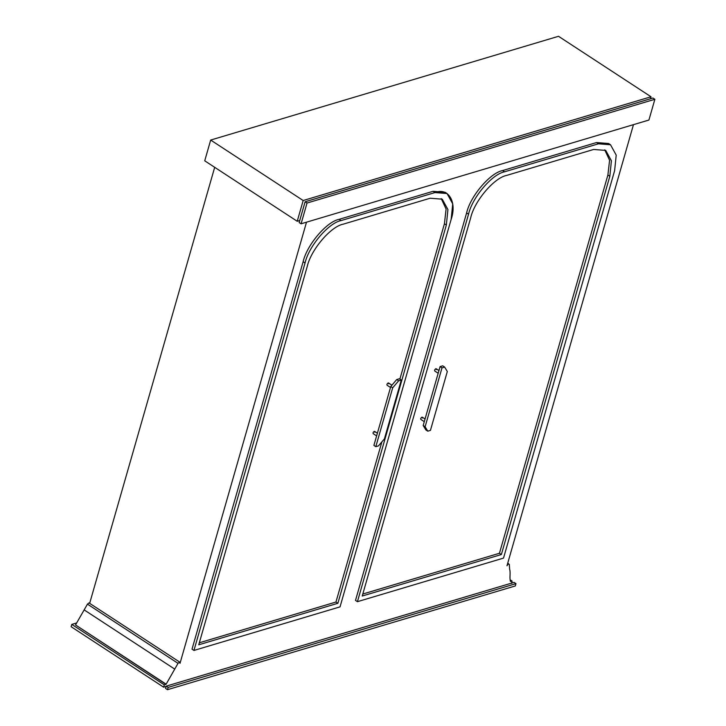 <?xml version="1.0" encoding="UTF-8"?>
<svg xmlns="http://www.w3.org/2000/svg" width="726" height="726" viewBox="0 0 726 726"><rect width="100%" height="100%" fill="white"/><g stroke="black" fill="none" stroke-linecap="round" stroke-linejoin="round"><path stroke-width="1.09" d="M375.814 446.671L373.89 445.419L390.769 386.541L396.714 379.553L399.364 378.763L401.296 380.016L384.408 438.894L378.473 445.882L375.814 446.671L392.702 387.802L398.638 380.814L401.296 380.016M396.714 379.553L398.638 380.814M390.769 386.541L392.702 387.802M388.664 383.827C388.51 382.52 387.929 382.693 386.922 384.353L387.058 385.216L390.506 387.466M337.88 603.288L446.345 225.033L447.933 209.542L442.243 199.187L430.182 198.216L343.226 224.162C330.757 226.458 310.955 249.762 307.216 266.533L198.752 644.797L337.88 603.288L335.957 602.035L199.323 642.791M335.957 602.035L381.885 441.871M399.881 379.099L444.421 223.771L446.091 209.034L441.245 198.606M374.77 432.269C374.616 430.954 374.035 431.126 373.037 432.787L373.173 433.649L376.622 435.899M434.983 192.571L447.044 193.533L452.734 203.888L451.145 219.388C457.226 201.919 448.332 187.172 434.983 192.571L341.066 220.586L434.983 192.571L433.05 191.31L445.12 192.272L447.044 193.533M193.951 650.442L305.056 262.957C308.804 246.196 328.606 222.882 341.066 220.586C328.606 222.882 308.804 246.196 305.056 262.957L193.951 650.442L340.04 606.863L451.145 219.388L340.04 606.863L193.951 650.442L192.018 649.18L303.132 261.705C306.871 244.934 326.673 221.63 339.142 219.325L433.05 191.31M297.224 221.276L204.732 160.809L210.676 140.054L558.512 36.3L651.013 96.767L303.178 200.521L297.224 221.276L299.729 220.532M306.508 222.174L180.021 663.31L179.549 662.103L178.024 663.337L166.036 684.355L164.294 684.872L163.631 687.177L166.136 686.433M510.614 580.128L512.129 581.118L511.467 583.432M512.129 581.118L510.451 581.426C509.325 577.751 510.768 572.741 509.625 569.211L509.334 564.51L507.746 563.104M509.334 564.51C508.735 563.494 507.955 563.92 506.984 565.781L633.471 124.654M651.013 96.767L650.442 98.772M504.552 171.817L502.619 170.556C490.159 172.861 470.357 196.165 466.609 212.936L355.504 600.42L357.428 601.682L468.542 214.197C472.281 197.427 492.083 174.122 504.552 171.817L598.46 143.802L610.53 144.773L616.211 155.128L614.632 170.619L503.517 558.103L357.428 601.682M502.619 170.556L596.536 142.541L608.606 143.512L610.53 144.773M210.676 140.054L303.178 200.521M89.688 603.252L214.687 167.325M179.839 662.185L88.971 602.898L87.456 604.132L178.024 663.337M174.73 669.109L84.162 609.894L87.456 604.132M166.091 684.146L75.522 624.932L84.162 609.894M166.036 684.355L75.522 624.932M163.631 687.177L71.13 626.71L71.792 624.405L76.393 623.035M71.792 624.405L164.294 684.872M427.786 431.171L425.853 429.919L423.185 425.49L440.074 366.621L442.724 365.822L444.648 367.084L441.998 367.873L425.118 426.752L427.786 431.171L430.436 430.382L447.316 371.512L444.648 367.084M440.074 366.621L441.998 367.873M423.185 425.49L425.118 426.752M438.168 373.246L434.72 370.995L434.584 370.133C435.591 368.472 436.172 368.3 436.326 369.616M609.831 176.273L501.367 554.528L362.229 596.028L470.693 217.773C474.441 201.002 494.243 177.698 506.703 175.393L593.659 149.456L605.729 150.418L611.41 160.782L609.831 176.273L607.898 175.011L499.443 553.266L362.809 594.022M607.898 175.011L609.577 160.274L604.731 149.846M422.432 418.049C422.278 416.733 421.697 416.905 420.69 418.566L420.835 419.428L424.283 421.688M501.367 554.528L499.443 553.266M654.87 99.29L307.034 203.035L301.081 223.799L648.917 120.044L654.87 99.29L652.937 98.028L305.111 201.783L307.034 203.035M305.111 201.783L299.157 222.537L301.081 223.799M515.324 585.946L515.977 583.64L168.151 687.395L167.488 689.7L515.324 585.946M515.977 583.64L514.053 582.379L166.218 686.134L165.555 688.439L167.488 689.7M166.218 686.134L168.151 687.395M446.345 225.033L444.421 223.771M305.056 262.957L303.132 261.705M339.142 219.325L341.066 220.586M468.542 214.197L466.609 212.936M598.46 143.802L596.536 142.541M388.528 382.965L391.922 385.188M374.634 431.407L377.393 433.204M438.94 370.55L436.181 368.754M425.055 418.993L422.296 417.187"/></g></svg>
